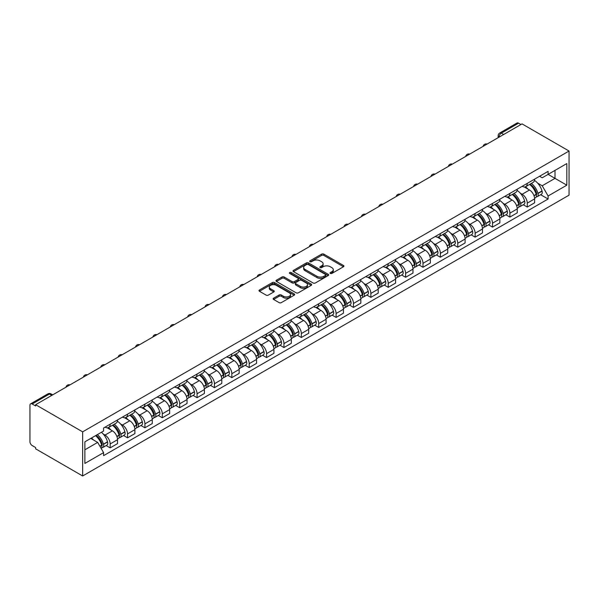 <?xml version="1.0" encoding="UTF-8"?>
<svg xmlns="http://www.w3.org/2000/svg" width="599" height="599" viewBox="0 0 599 599"><rect width="100%" height="100%" fill="white"/><g stroke="black" fill="none" stroke-linecap="round" stroke-linejoin="round"><path stroke-width="0.9" d="M330.334 273.451A1.086 0.621 0 0 0 331.868 273.451L343.482 266.742A1.55 0.891 0 0 0 343.938 266.113A1.55 0.891 0 0 0 343.482 265.477L323.804 254.118A1.55 0.891 0 0 0 321.618 254.118L309.997 260.82A1.086 0.621 0 0 0 309.676 261.269A1.086 0.621 0 0 0 309.997 261.711A1.086 0.621 0 0 0 311.525 261.711L313.03 260.842A4.949 2.86 0 0 1 320.031 260.842L321.67 261.785A4.949 2.86 0 0 1 323.116 263.807A4.949 2.86 0 0 1 321.67 265.829L320.166 266.697A1.086 0.621 0 0 0 319.851 267.139A1.086 0.621 0 0 0 320.166 267.581A1.086 0.621 0 0 0 321.693 267.581L323.198 266.712A4.949 2.86 0 0 1 330.199 266.712L331.839 267.656A4.949 2.86 0 0 1 333.291 269.677A4.949 2.86 0 0 1 331.839 271.699L330.334 272.567A1.086 0.621 0 0 0 330.019 273.009A1.086 0.621 0 0 0 330.334 273.451L330.334 272.567M273.608 298.182A1.55 0.891 0 0 0 273.159 298.811A1.55 0.891 0 0 0 273.608 299.448L279.134 302.637A1.55 0.891 0 0 0 281.32 302.637L294.221 295.187A1.55 0.891 0 0 0 294.678 294.551A1.55 0.891 0 0 0 294.221 293.922L274.537 282.556A1.55 0.891 0 0 0 272.35 282.556L259.449 290.006A1.55 0.891 0 0 0 258.993 290.642A1.55 0.891 0 0 0 259.449 291.271L266.121 295.12A1.55 0.891 0 0 0 268.307 295.12L273.825 291.93A1.55 0.891 0 0 0 274.282 291.301A1.55 0.891 0 0 0 273.825 290.672L270.516 288.763A4.141 2.389 0 0 1 269.31 287.071A4.141 2.389 0 0 1 271.864 284.862A4.141 2.389 0 0 1 276.371 285.386L289.324 292.866A4.141 2.389 0 0 1 290.537 294.551A4.141 2.389 0 0 1 287.984 296.76A4.141 2.389 0 0 1 283.477 296.243L281.32 294.993A1.55 0.891 0 0 0 279.134 294.993L273.608 298.182L273.608 299.448M82.647 431.849L35.633 404.707L522.036 123.888L569.05 151.03L82.647 431.849L82.647 475.98L569.05 195.154L569.05 151.03M313.142 282.998A1.55 0.891 0 0 0 315.329 282.998L328.23 275.547A1.55 0.891 0 0 0 328.686 274.919A1.55 0.891 0 0 0 328.23 274.29L308.545 262.924A1.55 0.891 0 0 0 306.359 262.924L293.458 270.374A1.55 0.891 0 0 0 293.001 271.003A1.55 0.891 0 0 0 293.458 271.632L313.142 282.998M290.118 273.683A1.086 0.621 0 0 1 291.211 273.84L291.211 272.552L311.225 284.106A1.55 0.891 0 0 1 311.682 284.735A1.55 0.891 0 0 1 311.225 285.364L298.324 292.814A1.55 0.891 0 0 1 296.138 292.814L276.453 281.455L276.453 280.19A1.55 0.891 0 0 0 275.997 280.819A1.55 0.891 0 0 0 276.453 281.455M276.453 280.19L281.972 277A1.55 0.891 0 0 1 284.158 277L292.147 281.612A1.55 0.891 0 0 0 294.334 281.612L297.995 279.493A1.55 0.891 0 0 0 298.444 278.864A1.55 0.891 0 0 0 297.995 278.236L289.684 273.436A1.086 0.621 0 0 1 289.369 272.994A1.086 0.621 0 0 1 290.036 272.418A1.086 0.621 0 0 1 291.211 272.552M35.633 404.707L35.633 405.995L32.181 404.003A3.152 1.819 -120 0 0 30.601 403.846A3.152 1.819 -120 0 0 29.95 405.291L29.95 441.695A3.152 1.819 -120 0 0 32.181 445.551L35.633 447.55L35.633 448.831L82.647 475.98M503.654 134.498L501.318 133.15A3.152 1.819 60 0 0 499.738 132.993L517.004 123.02A3.152 1.819 60 0 1 518.584 123.177L501.318 133.15A3.152 1.819 120 0 0 499.087 137.006L499.087 137.134M520.92 124.532L518.584 123.177M527.27 183.384A7.248 4.186 60 0 1 525.772 186.633L533.125 182.388A7.248 4.186 -120 0 0 534.622 179.138M520.291 193.185L522.148 194.256A7.248 4.186 60 0 1 527.27 203.128L534.622 198.883A7.248 4.186 -120 0 0 529.501 190.01L524.237 186.97M534.622 198.883L534.622 202.806L527.27 207.052L523.286 204.753M525.772 186.633A7.248 4.186 60 0 1 522.201 186.311M527.27 203.128L527.27 207.052M509.891 193.417A7.248 4.186 60 0 1 508.394 196.674L515.746 192.429A7.248 4.186 -120 0 0 517.244 189.172M505.908 214.786L509.891 217.085L517.244 212.84L517.244 208.916A7.248 4.186 -120 0 0 512.123 200.044L506.859 197.004M508.394 196.674A7.248 4.186 60 0 1 504.822 196.345M502.913 203.218L504.77 204.289A7.248 4.186 60 0 1 509.891 213.162L509.891 217.085M492.513 203.45A7.248 4.186 60 0 1 491.015 206.707L498.368 202.462A7.248 4.186 -120 0 0 499.866 199.205M488.529 224.82L492.513 227.118L499.866 222.873L499.866 218.949A7.248 4.186 -120 0 0 494.744 210.077L489.48 207.037M491.015 206.707A7.248 4.186 60 0 1 487.444 206.378M485.534 213.251L487.391 214.322A7.248 4.186 60 0 1 492.513 223.195L492.513 227.118M475.134 213.484A7.248 4.186 60 0 1 473.629 216.741L480.982 212.495A7.248 4.186 -120 0 0 482.487 209.238M471.143 234.853L475.134 237.152L482.487 232.914L482.487 228.99A7.248 4.186 -120 0 0 477.358 220.11L472.102 217.07M473.629 216.741A7.248 4.186 60 0 1 470.065 216.411M468.156 223.285L470.005 224.355A7.248 4.186 60 0 1 475.134 233.228L475.134 237.152M457.756 223.517A7.248 4.186 60 0 1 456.251 226.774L463.604 222.529A7.248 4.186 -120 0 0 465.109 219.271M453.765 244.886L457.756 247.192L465.109 242.947L465.109 239.023A7.248 4.186 -120 0 0 459.98 230.143L454.716 227.103M456.251 226.774A7.248 4.186 60 0 1 452.687 226.444M450.777 233.318L452.627 234.389A7.248 4.186 60 0 1 457.756 243.269L457.756 247.192M440.377 233.55A7.248 4.186 60 0 1 438.872 236.807L446.225 232.562A7.248 4.186 -120 0 0 447.73 229.305M436.386 254.919L440.377 257.226L447.73 252.98L447.73 249.057A7.248 4.186 -120 0 0 442.601 240.177L437.337 237.137M438.872 236.807A7.248 4.186 60 0 1 435.308 236.478M433.399 243.351L435.248 244.422A7.248 4.186 60 0 1 440.377 253.302L440.377 257.226M422.991 243.583A7.248 4.186 60 0 1 421.494 246.84L428.847 242.595A7.248 4.186 -120 0 0 430.344 239.345M419.008 264.953L422.991 267.259L430.352 263.013L430.352 259.09A7.248 4.186 -120 0 0 425.223 250.21L419.959 247.177M421.494 246.84A7.248 4.186 60 0 1 417.93 246.511M416.013 253.384L417.87 254.455A7.248 4.186 60 0 1 422.991 263.335L422.991 267.259M405.613 253.624A7.248 4.186 60 0 1 404.115 256.874L411.468 252.628A7.248 4.186 -120 0 0 412.966 249.379M401.63 274.986L405.613 277.292L412.966 273.047L412.966 269.123A7.248 4.186 -120 0 0 407.844 260.243L402.58 257.211M404.115 256.874A7.248 4.186 60 0 1 400.544 256.544M398.635 263.418L400.491 264.488A7.248 4.186 60 0 1 405.613 273.369L405.613 277.292M388.234 263.657A7.248 4.186 60 0 1 386.737 266.907L394.09 262.661A7.248 4.186 -120 0 0 395.587 259.412M384.251 285.027L388.234 287.325L395.587 283.08L395.587 279.156A7.248 4.186 -120 0 0 390.466 270.284L385.202 267.244M386.737 266.907A7.248 4.186 60 0 1 383.165 266.585M381.256 273.458L383.113 274.522A7.248 4.186 60 0 1 388.234 283.402L388.234 287.325M370.856 273.691A7.248 4.186 60 0 1 369.358 276.94L376.711 272.695A7.248 4.186 -120 0 0 378.209 269.445M366.873 295.06L370.856 297.359L378.209 293.113L378.209 289.19A7.248 4.186 -120 0 0 373.087 280.317L367.823 277.277M369.358 276.94A7.248 4.186 60 0 1 365.787 276.618M363.878 283.492L365.734 284.562A7.248 4.186 60 0 1 370.856 293.435L370.856 297.359M353.477 283.724A7.248 4.186 60 0 1 351.972 286.973L359.325 282.728A7.248 4.186 -120 0 0 360.83 279.478M349.487 305.093L353.477 307.392L360.83 303.146L360.83 299.223A7.248 4.186 -120 0 0 355.709 290.35L350.445 287.31M351.972 286.973A7.248 4.186 60 0 1 348.408 286.651M346.499 293.525L348.348 294.596A7.248 4.186 60 0 1 353.477 303.468L353.477 307.392M336.099 293.757A7.248 4.186 60 0 1 334.594 297.007L341.947 292.769A7.248 4.186 -120 0 0 343.452 289.512M332.108 315.126L336.099 317.425L343.452 313.18L343.452 309.256A7.248 4.186 -120 0 0 338.323 300.384L333.059 297.344M334.594 297.007A7.248 4.186 60 0 1 331.03 296.685M329.121 303.558L330.97 304.629A7.248 4.186 60 0 1 336.099 313.502L336.099 317.425M318.72 303.79A7.248 4.186 60 0 1 317.215 307.047L324.568 302.802A7.248 4.186 -120 0 0 326.073 299.545M314.73 325.16L318.72 327.458L326.073 323.213L326.073 319.289A7.248 4.186 -120 0 0 320.944 310.417L315.68 307.377M317.215 307.047A7.248 4.186 60 0 1 313.651 306.718M311.742 313.591L313.591 314.662A7.248 4.186 60 0 1 318.72 323.535L318.72 327.458M301.334 313.824A7.248 4.186 60 0 1 299.837 317.081L307.19 312.835A7.248 4.186 -120 0 0 308.687 309.578M297.351 335.193L301.342 337.492L308.695 333.254L308.695 329.323A7.248 4.186 -120 0 0 303.566 320.45L298.302 317.41M299.837 317.081A7.248 4.186 60 0 1 296.273 316.751M294.356 323.625L296.213 324.695A7.248 4.186 60 0 1 301.342 333.568L301.342 337.492M283.956 323.857A7.248 4.186 60 0 1 282.458 327.114L289.811 322.868A7.248 4.186 -120 0 0 291.309 319.611M279.973 345.226L283.956 347.532L291.309 343.287L291.309 339.363A7.248 4.186 -120 0 0 286.187 330.483L280.924 327.443M282.458 327.114A7.248 4.186 60 0 1 278.887 326.784M276.978 333.658L278.834 334.729A7.248 4.186 60 0 1 283.956 343.609L283.956 347.532M266.577 333.89A7.248 4.186 60 0 1 265.08 337.147L272.433 332.902A7.248 4.186 -120 0 0 273.93 329.645M262.594 355.259L266.577 357.566L273.93 353.32L273.93 349.397A7.248 4.186 -120 0 0 268.809 340.517L263.545 337.477M265.08 337.147A7.248 4.186 60 0 1 261.508 336.818M259.599 343.691L261.456 344.762A7.248 4.186 60 0 1 266.577 353.642L266.577 357.566M249.199 343.923A7.248 4.186 60 0 1 247.701 347.18L255.054 342.935A7.248 4.186 -120 0 0 256.552 339.685M245.216 365.293L249.199 367.599L256.552 363.353L256.552 359.43A7.248 4.186 -120 0 0 251.43 350.55L246.167 347.51M247.701 347.18A7.248 4.186 60 0 1 244.13 346.851M242.221 353.724L244.078 354.795A7.248 4.186 60 0 1 249.199 363.675L249.199 367.599M231.82 353.964A7.248 4.186 60 0 1 230.316 357.214L237.668 352.968A7.248 4.186 -120 0 0 239.173 349.719M227.83 375.326L231.82 377.632L239.173 373.387L239.173 369.463A7.248 4.186 -120 0 0 234.052 360.583L228.788 357.551M230.316 357.214A7.248 4.186 60 0 1 226.751 356.884M224.842 363.758L226.699 364.828A7.248 4.186 60 0 1 231.82 373.709L231.82 377.632M214.442 363.997A7.248 4.186 60 0 1 212.937 367.247L220.29 363.001A7.248 4.186 -120 0 0 221.795 359.752M210.451 385.367L214.442 387.665L221.795 383.42L221.795 379.496A7.248 4.186 -120 0 0 216.666 370.616L211.402 367.584M212.937 367.247A7.248 4.186 60 0 1 209.373 366.925M207.464 373.798L209.313 374.862A7.248 4.186 60 0 1 214.442 383.742L214.442 387.665M197.064 374.031A7.248 4.186 60 0 1 195.559 377.28L202.911 373.035A7.248 4.186 -120 0 0 204.416 369.785M193.073 395.4L197.064 397.699L204.416 393.453L204.416 389.53A7.248 4.186 -120 0 0 199.287 380.657L194.024 377.617M195.559 377.28A7.248 4.186 60 0 1 191.994 376.958M190.085 383.832L191.935 384.902A7.248 4.186 60 0 1 197.064 393.775L197.064 397.699M179.678 384.064A7.248 4.186 60 0 1 178.18 387.313L185.533 383.068A7.248 4.186 -120 0 0 187.038 379.818M175.694 405.433L179.685 407.732L187.038 403.486L187.038 399.563A7.248 4.186 -120 0 0 181.909 390.69L176.645 387.65M178.18 387.313A7.248 4.186 60 0 1 174.616 386.991M172.699 393.865L174.556 394.936A7.248 4.186 60 0 1 179.685 403.808L179.685 407.732M162.299 394.097A7.248 4.186 60 0 1 160.802 397.347L168.154 393.109A7.248 4.186 -120 0 0 169.652 389.852M158.316 415.466L162.299 417.765L169.652 413.52L169.652 409.596A7.248 4.186 -120 0 0 164.53 400.724L159.267 397.684M160.802 397.347A7.248 4.186 60 0 1 157.23 397.025M155.321 403.898L157.178 404.969A7.248 4.186 60 0 1 162.299 413.842L162.299 417.765M144.921 404.13A7.248 4.186 60 0 1 143.423 407.387L150.776 403.142A7.248 4.186 -120 0 0 152.273 399.885M140.937 425.5L144.921 427.798L152.273 423.553L152.273 419.629A7.248 4.186 -120 0 0 147.152 410.757L141.888 407.717M143.423 407.387A7.248 4.186 60 0 1 139.852 407.058M137.942 413.931L139.799 415.002A7.248 4.186 60 0 1 144.921 423.875L144.921 427.798M127.542 414.164A7.248 4.186 60 0 1 126.045 417.421L133.397 413.175A7.248 4.186 -120 0 0 134.895 409.918M123.559 435.533L127.542 437.832L134.895 433.586L134.895 429.663A7.248 4.186 -120 0 0 129.773 420.79L124.51 417.75M126.045 417.421A7.248 4.186 60 0 1 122.473 417.091M120.564 423.965L122.421 425.035A7.248 4.186 60 0 1 127.542 433.908L127.542 437.832M110.164 424.197A7.248 4.186 60 0 1 108.659 427.454L116.019 423.208A7.248 4.186 -120 0 0 117.516 419.951M106.173 445.566L110.164 447.872L117.516 443.627L117.516 439.703A7.248 4.186 -120 0 0 112.395 430.823L107.131 427.783M108.659 427.454A7.248 4.186 60 0 1 105.095 427.124M103.185 433.998L105.042 435.069A7.248 4.186 60 0 1 110.164 443.949L110.164 447.872M539.579 176.278L542.2 177.791L566.819 163.572L555.011 170.393L555.011 178.367L542.2 185.765L537.67 183.152M84.871 449.797L97.682 442.399L103.59 452.627L84.871 463.431L84.871 441.822L103.59 431.018L103.59 427.993L548.107 171.351L548.107 174.376L566.819 185.181L548.107 195.993L542.2 185.765M566.819 163.572L566.819 185.181M103.59 452.627L103.59 455.652L548.107 199.01L548.107 195.993M97.682 442.399L90.778 438.416M540.665 194.72L548.107 199.01M330.768 273.601L331.839 272.987A4.949 2.86 0 0 0 333.291 270.965L333.291 269.677M323.116 263.807L323.116 265.095A4.949 2.86 0 0 1 321.67 267.117L320.6 267.731M343.467 266.757L323.804 255.399A1.55 0.891 0 0 0 321.618 255.399L310.432 261.86M328.207 275.562L308.545 264.211A1.55 0.891 0 0 0 306.359 264.211L293.48 271.647L293.458 270.374M325.497 275.36A1.086 0.621 0 0 0 325.811 274.919A1.086 0.621 0 0 0 325.497 274.477L308.215 264.503A1.086 0.621 0 0 0 306.688 264.503L305.101 265.417A4.949 2.86 0 0 0 303.656 267.439A4.949 2.86 0 0 0 305.101 269.46L316.916 276.274A4.949 2.86 0 0 0 323.909 276.274L325.497 275.36L325.497 276.648A1.086 0.621 0 0 0 325.811 276.206L325.811 274.919M303.656 267.439L303.656 268.726A4.949 2.86 0 0 0 305.101 270.741L305.101 269.46M325.497 276.648L323.909 277.562A4.949 2.86 0 0 1 316.916 277.562L305.101 270.741M276.468 281.463L281.972 278.288L281.972 277M298.444 278.864L298.444 280.152A1.55 0.891 0 0 1 297.995 280.781L294.334 282.9A1.55 0.891 0 0 1 292.147 282.9L284.158 278.288A1.55 0.891 0 0 0 281.972 278.288M291.211 273.84L311.203 285.379M300.428 286.389A4.141 2.389 0 0 0 304.936 286.914A4.141 2.389 0 0 0 307.489 284.705A4.141 2.389 0 0 0 306.276 283.013L301.709 280.377A1.55 0.891 0 0 0 299.522 280.377L295.861 282.496A1.55 0.891 0 0 0 295.412 283.125A1.55 0.891 0 0 0 295.861 283.754L300.428 286.389L300.428 287.677A4.141 2.389 0 0 0 304.936 288.194A4.141 2.389 0 0 0 307.489 285.993L307.489 284.705M295.412 283.125L295.412 284.413A1.55 0.891 0 0 0 295.861 285.042L295.861 283.754M300.428 287.677L295.861 285.042M290.537 294.551L290.537 295.839A4.141 2.389 0 0 1 287.984 298.047A4.141 2.389 0 0 1 283.477 297.531L281.32 296.28A1.55 0.891 0 0 0 279.134 296.28L273.631 299.455M269.31 287.071L269.31 288.359A4.141 2.389 0 0 0 270.516 290.043L270.516 288.763M273.825 290.672L273.825 291.93L270.516 290.043M294.199 295.195L274.537 283.844A1.55 0.891 0 0 0 272.35 283.844L259.464 291.279M530.01 184.192A9.928 5.728 60 0 1 530.055 184.222A9.928 5.728 60 0 1 536.592 193.125L536.644 193.335A1.932 1.116 60 0 1 536.345 194.847A1.932 1.116 60 0 1 536.3 194.87M529.576 184.44A11.973 6.911 60 0 1 536.15 194.323L536.21 194.525A3.976 2.299 60 0 1 535.581 197.648L534.593 198.224M536.262 196.772A3.976 2.299 -120 0 0 537.363 196.622A3.976 2.299 -120 0 0 537.992 193.499L537.939 193.29A11.973 6.911 -120 0 0 531.358 183.414M534.473 180.411A11.973 6.911 60 0 1 542.005 190.946L542.058 191.148A3.976 2.299 60 0 1 541.436 194.271L537.363 196.622M525.488 186.776A11.973 6.911 60 0 1 527.989 189.134M533.814 189.149L535.341 190.033M512.624 194.226A9.928 5.728 60 0 1 512.677 194.256A9.928 5.728 60 0 1 519.206 203.158L519.266 203.368A1.932 1.116 60 0 1 518.966 204.88A1.932 1.116 60 0 1 518.921 204.903M512.197 194.473A11.973 6.911 60 0 1 518.771 204.356L518.831 204.559A3.976 2.299 60 0 1 518.202 207.681L517.214 208.257M518.884 206.805A3.976 2.299 -120 0 0 519.984 206.655A3.976 2.299 -120 0 0 520.613 203.533L520.553 203.323A11.973 6.911 -120 0 0 513.979 193.447M517.094 190.445A11.973 6.911 60 0 1 524.627 200.979L524.679 201.182A3.976 2.299 60 0 1 524.05 204.304L519.984 206.655M508.109 196.809A11.973 6.911 60 0 1 510.61 199.168M516.435 199.19L517.955 200.066M495.246 204.259A9.928 5.728 60 0 1 495.298 204.289A9.928 5.728 60 0 1 501.827 213.192L501.887 213.401A1.932 1.116 60 0 1 501.58 214.914A1.932 1.116 60 0 1 501.543 214.936M494.811 204.506A11.973 6.911 60 0 1 501.393 214.39L501.453 214.592A3.976 2.299 60 0 1 500.824 217.722L499.836 218.291M501.505 216.838A3.976 2.299 -120 0 0 502.606 216.688A3.976 2.299 -120 0 0 503.235 213.566L503.175 213.356A11.973 6.911 -120 0 0 496.593 203.48M499.716 200.478A11.973 6.911 60 0 1 507.241 211.013L507.301 211.215A3.976 2.299 60 0 1 506.672 214.345L502.606 216.688M490.731 206.842A11.973 6.911 60 0 1 493.232 209.201M499.049 209.223L500.577 210.099M477.867 214.292A9.928 5.728 60 0 1 477.92 214.322A9.928 5.728 60 0 1 484.449 223.225L484.509 223.434A1.932 1.116 60 0 1 484.202 224.947A1.932 1.116 60 0 1 484.157 224.969M477.433 214.547A11.973 6.911 60 0 1 484.014 224.423L484.074 224.632A3.976 2.299 60 0 1 483.445 227.755L482.457 228.324M484.127 226.871A3.976 2.299 -120 0 0 485.227 226.722A3.976 2.299 -120 0 0 485.856 223.599L485.796 223.397A11.973 6.911 -120 0 0 479.215 213.514M482.337 210.511A11.973 6.911 60 0 1 489.862 221.046L489.922 221.256A3.976 2.299 60 0 1 489.293 224.378L485.227 226.722M473.352 216.875A11.973 6.911 60 0 1 475.853 219.241M481.671 219.256L483.198 220.133M460.489 224.326A9.928 5.728 60 0 1 460.541 224.355A9.928 5.728 60 0 1 467.07 233.266L467.13 233.468A1.932 1.116 60 0 1 466.823 234.98A1.932 1.116 60 0 1 466.778 235.01M460.054 224.58A11.973 6.911 60 0 1 466.636 234.456L466.696 234.666A3.976 2.299 60 0 1 466.067 237.788L465.079 238.357M466.748 236.904A3.976 2.299 -120 0 0 467.849 236.755A3.976 2.299 -120 0 0 468.478 233.632L468.418 233.43A11.973 6.911 -120 0 0 461.836 223.547M464.959 220.544A11.973 6.911 60 0 1 472.484 231.079L472.544 231.289A3.976 2.299 60 0 1 471.915 234.411L467.849 236.755M455.974 226.909A11.973 6.911 60 0 1 458.475 229.275M464.292 229.29L465.82 230.173M443.11 234.359A9.928 5.728 60 0 1 443.163 234.389A9.928 5.728 60 0 1 449.692 243.299L449.752 243.501A1.932 1.116 60 0 1 449.445 245.021A1.932 1.116 60 0 1 449.4 245.043M442.676 234.613A11.973 6.911 60 0 1 449.257 244.489L449.317 244.699A3.976 2.299 60 0 1 448.688 247.821L447.7 248.39M449.37 246.938A3.976 2.299 -120 0 0 450.47 246.788A3.976 2.299 -120 0 0 451.099 243.666L451.04 243.464A11.973 6.911 -120 0 0 444.458 233.58M447.58 230.578A11.973 6.911 60 0 1 455.105 241.112L455.165 241.322A3.976 2.299 60 0 1 454.536 244.444L450.47 246.788M438.588 236.942A11.973 6.911 60 0 1 441.089 239.308M446.914 239.323L448.441 240.206M425.732 244.392A9.928 5.728 60 0 1 425.777 244.422A9.928 5.728 60 0 1 432.313 253.332L432.373 253.534A1.932 1.116 60 0 1 432.066 255.054A1.932 1.116 60 0 1 432.021 255.077M425.297 244.647A11.973 6.911 60 0 1 431.879 254.523L431.931 254.732A3.976 2.299 60 0 1 431.31 257.855L430.314 258.424M431.984 256.971A3.976 2.299 -120 0 0 433.092 256.829A3.976 2.299 -120 0 0 433.721 253.699L433.661 253.497A11.973 6.911 -120 0 0 427.08 243.613M430.194 240.611A11.973 6.911 60 0 1 437.727 251.146L437.787 251.355A3.976 2.299 60 0 1 437.158 254.478L433.092 256.829M421.209 246.983A11.973 6.911 60 0 1 423.71 249.341M429.535 249.356L431.063 250.24M408.353 254.425A9.928 5.728 60 0 1 408.398 254.455A9.928 5.728 60 0 1 414.935 263.365L414.987 263.567A1.932 1.116 60 0 1 414.688 265.087A1.932 1.116 60 0 1 414.643 265.11M407.919 254.68A11.973 6.911 60 0 1 414.501 264.556L414.553 264.765A3.976 2.299 60 0 1 413.924 267.888L412.936 268.457M414.605 267.012A3.976 2.299 -120 0 0 415.706 266.862A3.976 2.299 -120 0 0 416.335 263.732L416.283 263.53A11.973 6.911 -120 0 0 409.701 253.647M412.816 250.652A11.973 6.911 60 0 1 420.348 261.179L420.401 261.389A3.976 2.299 60 0 1 419.779 264.511L415.706 266.862M403.831 257.016A11.973 6.911 60 0 1 406.332 259.374M412.157 259.389L413.684 260.273M390.975 264.466A9.928 5.728 60 0 1 391.02 264.488A9.928 5.728 60 0 1 397.549 273.399L397.609 273.601A1.932 1.116 60 0 1 397.309 275.121A1.932 1.116 60 0 1 397.264 275.143M390.541 264.713A11.973 6.911 60 0 1 397.115 274.597L397.174 274.799A3.976 2.299 60 0 1 396.545 277.921L395.557 278.49M397.227 277.045A3.976 2.299 -120 0 0 398.328 276.895A3.976 2.299 -120 0 0 398.956 273.773L398.897 273.563A11.973 6.911 -120 0 0 392.323 263.687M395.437 260.685A11.973 6.911 60 0 1 402.97 271.22L403.022 271.422A3.976 2.299 60 0 1 402.393 274.544L398.328 276.895M386.452 267.049A11.973 6.911 60 0 1 388.953 269.408M394.778 269.423L396.298 270.306M373.589 274.499A9.928 5.728 60 0 1 373.641 274.522A9.928 5.728 60 0 1 380.17 283.432L380.23 283.641A1.932 1.116 60 0 1 379.923 285.154A1.932 1.116 60 0 1 379.886 285.176M373.155 274.746A11.973 6.911 60 0 1 379.736 284.63L379.796 284.832A3.976 2.299 60 0 1 379.167 287.954L378.179 288.531M379.848 287.078A3.976 2.299 -120 0 0 380.949 286.928A3.976 2.299 -120 0 0 381.578 283.806L381.518 283.597A11.973 6.911 -120 0 0 374.937 273.721M378.059 270.718A11.973 6.911 60 0 1 385.584 281.253L385.644 281.455A3.976 2.299 60 0 1 385.015 284.577L380.949 286.928M369.074 277.082A11.973 6.911 60 0 1 371.575 279.441M377.392 279.456L378.92 280.339M356.21 284.532A9.928 5.728 60 0 1 356.263 284.562A9.928 5.728 60 0 1 362.792 293.465L362.852 293.675A1.932 1.116 60 0 1 362.545 295.187A1.932 1.116 60 0 1 362.5 295.21M355.776 284.78A11.973 6.911 60 0 1 362.358 294.663L362.417 294.865A3.976 2.299 60 0 1 361.789 297.988L360.8 298.564M362.47 297.111A3.976 2.299 -120 0 0 363.571 296.962A3.976 2.299 -120 0 0 364.199 293.839L364.14 293.63A11.973 6.911 -120 0 0 357.558 283.754M360.68 280.751A11.973 6.911 60 0 1 368.205 291.286L368.265 291.488A3.976 2.299 60 0 1 367.636 294.611L363.571 296.962M351.695 287.116A11.973 6.911 60 0 1 354.196 289.474M360.014 289.489L361.541 290.373M338.832 294.566A9.928 5.728 60 0 1 338.884 294.596A9.928 5.728 60 0 1 345.413 303.498L345.473 303.708A1.932 1.116 60 0 1 345.166 305.22A1.932 1.116 60 0 1 345.121 305.243M338.398 294.813A11.973 6.911 60 0 1 344.979 304.696L345.039 304.898A3.976 2.299 60 0 1 344.41 308.021L343.422 308.597M345.091 307.145A3.976 2.299 -120 0 0 346.192 306.995A3.976 2.299 -120 0 0 346.821 303.873L346.761 303.663A11.973 6.911 -120 0 0 340.18 293.787M343.302 290.785A11.973 6.911 60 0 1 350.827 301.319L350.887 301.522A3.976 2.299 60 0 1 350.258 304.644L346.192 306.995M334.317 297.149A11.973 6.911 60 0 1 336.818 299.507M342.635 299.53L344.163 300.406M321.453 304.599A9.928 5.728 60 0 1 321.506 304.629A9.928 5.728 60 0 1 328.035 313.532L328.095 313.741A1.932 1.116 60 0 1 327.788 315.254A1.932 1.116 60 0 1 327.743 315.276M321.019 304.846A11.973 6.911 60 0 1 327.601 314.73L327.66 314.932A3.976 2.299 60 0 1 327.032 318.062L326.043 318.631M327.713 317.178A3.976 2.299 -120 0 0 328.814 317.028A3.976 2.299 -120 0 0 329.443 313.906L329.383 313.696A11.973 6.911 -120 0 0 322.801 303.82M325.923 300.818A11.973 6.911 60 0 1 333.448 311.353L333.508 311.555A3.976 2.299 60 0 1 332.879 314.685L328.814 317.028M316.938 307.182A11.973 6.911 60 0 1 319.432 309.541M325.257 309.563L326.784 310.439M304.075 314.632A9.928 5.728 60 0 1 304.12 314.662A9.928 5.728 60 0 1 310.656 323.565L310.716 323.774A1.932 1.116 60 0 1 310.409 325.287A1.932 1.116 60 0 1 310.364 325.309M303.641 314.887A11.973 6.911 60 0 1 310.222 324.763L310.275 324.965A3.976 2.299 60 0 1 309.653 328.095L308.657 328.664M310.327 327.211A3.976 2.299 -120 0 0 311.435 327.061A3.976 2.299 -120 0 0 312.064 323.939L312.004 323.737A11.973 6.911 -120 0 0 305.423 313.854M308.537 310.851A11.973 6.911 60 0 1 316.07 321.386L316.13 321.596A3.976 2.299 60 0 1 315.501 324.718L311.435 327.061M299.552 317.215A11.973 6.911 60 0 1 302.053 319.581M307.879 319.596L309.406 320.472M286.696 324.665A9.928 5.728 60 0 1 286.741 324.695A9.928 5.728 60 0 1 293.278 333.606L293.33 333.808A1.932 1.116 60 0 1 293.031 335.32A1.932 1.116 60 0 1 292.986 335.343M286.262 324.92A11.973 6.911 60 0 1 292.844 334.796L292.896 335.006A3.976 2.299 60 0 1 292.267 338.128L291.279 338.697M292.948 337.244A3.976 2.299 -120 0 0 294.049 337.095A3.976 2.299 -120 0 0 294.678 333.972L294.626 333.77A11.973 6.911 -120 0 0 288.044 323.887M291.159 320.884A11.973 6.911 60 0 1 298.691 331.419L298.751 331.629A3.976 2.299 60 0 1 298.122 334.751L294.049 337.095M282.174 327.249A11.973 6.911 60 0 1 284.675 329.615M290.5 329.63L292.027 330.513M269.318 334.699A9.928 5.728 60 0 1 269.363 334.729A9.928 5.728 60 0 1 275.892 343.639L275.952 343.841A1.932 1.116 60 0 1 275.652 345.361A1.932 1.116 60 0 1 275.607 345.383M268.884 334.953A11.973 6.911 60 0 1 275.458 344.829L275.518 345.039A3.976 2.299 60 0 1 274.889 348.161L273.9 348.73M275.57 347.278A3.976 2.299 -120 0 0 276.671 347.128A3.976 2.299 -120 0 0 277.3 344.006L277.24 343.804A11.973 6.911 -120 0 0 270.666 333.92M273.78 330.918A11.973 6.911 60 0 1 281.313 341.452L281.365 341.662A3.976 2.299 60 0 1 280.736 344.784L276.671 347.128M264.795 337.282A11.973 6.911 60 0 1 267.296 339.648M273.122 339.663L274.642 340.546M251.932 344.732A9.928 5.728 60 0 1 251.984 344.762A9.928 5.728 60 0 1 258.513 353.672L258.573 353.874A1.932 1.116 60 0 1 258.266 355.394A1.932 1.116 60 0 1 258.229 355.417M251.498 344.987A11.973 6.911 60 0 1 258.079 354.863L258.139 355.072A3.976 2.299 60 0 1 257.51 358.195L256.522 358.764M258.191 357.311A3.976 2.299 -120 0 0 259.292 357.169A3.976 2.299 -120 0 0 259.921 354.039L259.861 353.837A11.973 6.911 -120 0 0 253.28 343.953M256.402 340.951A11.973 6.911 60 0 1 263.927 351.486L263.987 351.695A3.976 2.299 60 0 1 263.358 354.818L259.292 357.169M247.417 347.323A11.973 6.911 60 0 1 249.918 349.681M255.736 349.696L257.263 350.58M234.553 354.765A9.928 5.728 60 0 1 234.606 354.795A9.928 5.728 60 0 1 241.135 363.705L241.195 363.907A1.932 1.116 60 0 1 240.888 365.427A1.932 1.116 60 0 1 240.843 365.45M234.119 355.02A11.973 6.911 60 0 1 240.701 364.896L240.761 365.105A3.976 2.299 60 0 1 240.132 368.228L239.143 368.797M240.813 367.352A3.976 2.299 -120 0 0 241.914 367.202A3.976 2.299 -120 0 0 242.543 364.072L242.483 363.87A11.973 6.911 -120 0 0 235.901 353.987M239.023 350.992A11.973 6.911 60 0 1 246.548 361.519L246.608 361.729A3.976 2.299 60 0 1 245.979 364.851L241.914 367.202M230.038 357.356A11.973 6.911 60 0 1 232.539 359.714M238.357 359.729L239.885 360.613M217.175 364.806A9.928 5.728 60 0 1 217.227 364.828A9.928 5.728 60 0 1 223.756 373.739L223.816 373.941A1.932 1.116 60 0 1 223.509 375.461A1.932 1.116 60 0 1 223.464 375.483M216.741 365.053A11.973 6.911 60 0 1 223.322 374.937L223.382 375.139A3.976 2.299 60 0 1 222.753 378.261L221.765 378.83M223.434 377.385A3.976 2.299 -120 0 0 224.535 377.235A3.976 2.299 -120 0 0 225.164 374.113L225.104 373.903A11.973 6.911 -120 0 0 218.523 364.027M221.645 361.025A11.973 6.911 60 0 1 229.17 371.56L229.23 371.762A3.976 2.299 60 0 1 228.601 374.884L224.535 377.235M212.66 367.389A11.973 6.911 60 0 1 215.161 369.748M220.979 369.763L222.506 370.646M199.796 374.839A9.928 5.728 60 0 1 199.849 374.862A9.928 5.728 60 0 1 206.378 383.772L206.438 383.981A1.932 1.116 60 0 1 206.131 385.494A1.932 1.116 60 0 1 206.086 385.516M199.362 375.086A11.973 6.911 60 0 1 205.944 384.97L206.004 385.172A3.976 2.299 60 0 1 205.375 388.294L204.386 388.871M206.056 387.418A3.976 2.299 -120 0 0 207.157 387.268A3.976 2.299 -120 0 0 207.786 384.146L207.726 383.937A11.973 6.911 -120 0 0 201.144 374.061M204.266 371.058A11.973 6.911 60 0 1 211.791 381.593L211.851 381.795A3.976 2.299 60 0 1 211.222 384.917L207.157 387.268M195.281 377.422A11.973 6.911 60 0 1 197.775 379.781M203.6 379.796L205.128 380.679M182.418 384.872A9.928 5.728 60 0 1 182.463 384.902A9.928 5.728 60 0 1 188.999 393.805L189.059 394.015A1.932 1.116 60 0 1 188.752 395.527A1.932 1.116 60 0 1 188.707 395.55M181.984 385.12A11.973 6.911 60 0 1 188.565 395.003L188.625 395.205A3.976 2.299 60 0 1 187.996 398.328L187 398.904M188.67 397.451A3.976 2.299 -120 0 0 189.778 397.302A3.976 2.299 -120 0 0 190.407 394.179L190.347 393.97A11.973 6.911 -120 0 0 183.766 384.094M186.881 381.091A11.973 6.911 60 0 1 194.413 391.626L194.473 391.828A3.976 2.299 60 0 1 193.844 394.951L189.778 397.302M177.896 387.456A11.973 6.911 60 0 1 180.396 389.814M186.222 389.829L187.749 390.713M165.039 394.906A9.928 5.728 60 0 1 165.084 394.936A9.928 5.728 60 0 1 171.621 403.838L171.673 404.048A1.932 1.116 60 0 1 171.374 405.56A1.932 1.116 60 0 1 171.329 405.583M164.605 395.153A11.973 6.911 60 0 1 171.187 405.036L171.239 405.238A3.976 2.299 60 0 1 170.61 408.361L169.622 408.937M171.292 407.485A3.976 2.299 -120 0 0 172.392 407.335A3.976 2.299 -120 0 0 173.021 404.213L172.969 404.003A11.973 6.911 -120 0 0 166.387 394.127M169.502 391.125A11.973 6.911 60 0 1 177.034 401.659L177.094 401.862A3.976 2.299 60 0 1 176.465 404.984L172.392 407.335M160.517 397.489A11.973 6.911 60 0 1 163.018 399.847M168.843 399.87L170.371 400.746M147.661 404.939A9.928 5.728 60 0 1 147.706 404.969A9.928 5.728 60 0 1 154.235 413.872L154.295 414.081A1.932 1.116 60 0 1 153.995 415.594A1.932 1.116 60 0 1 153.95 415.616M147.227 405.186A11.973 6.911 60 0 1 153.801 415.07L153.861 415.272A3.976 2.299 60 0 1 153.232 418.401L152.243 418.971M153.913 417.518A3.976 2.299 -120 0 0 155.014 417.368A3.976 2.299 -120 0 0 155.643 414.246L155.583 414.036A11.973 6.911 -120 0 0 149.009 404.16M152.124 401.158A11.973 6.911 60 0 1 159.656 411.693L159.708 411.895A3.976 2.299 60 0 1 159.079 415.025L155.014 417.368M143.139 407.522A11.973 6.911 60 0 1 145.639 409.881M151.465 409.903L152.985 410.779M130.275 414.972A9.928 5.728 60 0 1 130.327 415.002A9.928 5.728 60 0 1 136.857 423.905L136.916 424.114A1.932 1.116 60 0 1 136.609 425.627A1.932 1.116 60 0 1 136.572 425.649M129.841 415.227A11.973 6.911 60 0 1 136.422 425.103L136.482 425.305A3.976 2.299 60 0 1 135.853 428.435L134.865 429.004M136.535 427.551A3.976 2.299 -120 0 0 137.635 427.401A3.976 2.299 -120 0 0 138.264 424.279L138.204 424.077A11.973 6.911 -120 0 0 131.623 414.194M134.745 411.191A11.973 6.911 60 0 1 142.27 421.726L142.33 421.928A3.976 2.299 60 0 1 141.701 425.058L137.635 427.401M125.76 417.555A11.973 6.911 60 0 1 128.261 419.921M134.079 419.936L135.606 420.812M112.897 425.005A9.928 5.728 60 0 1 112.949 425.035A9.928 5.728 60 0 1 119.478 433.946L119.538 434.148A1.932 1.116 60 0 1 119.231 435.66A1.932 1.116 60 0 1 119.186 435.683M112.462 425.26A11.973 6.911 60 0 1 119.044 435.136L119.104 435.346A3.976 2.299 60 0 1 118.475 438.468L117.486 439.037M119.156 437.584A3.976 2.299 -120 0 0 120.257 437.435A3.976 2.299 -120 0 0 120.886 434.312L120.826 434.11A11.973 6.911 -120 0 0 114.244 424.227M117.367 421.224A11.973 6.911 60 0 1 124.892 431.759L124.951 431.969A3.976 2.299 60 0 1 124.322 435.091L120.257 437.435M108.382 427.589A11.973 6.911 60 0 1 110.882 429.955M116.7 429.97L118.228 430.853M96.05 435.368A9.928 5.728 60 0 1 102.1 443.979L102.159 444.181A1.932 1.116 60 0 1 101.852 445.701A1.932 1.116 60 0 1 101.808 445.723M95.548 435.66A11.973 6.911 60 0 1 101.665 445.169L101.725 445.379A3.976 2.299 60 0 1 101.179 448.449M101.778 447.618A3.976 2.299 -120 0 0 102.878 447.468A3.976 2.299 -120 0 0 103.507 444.346L103.447 444.144A11.973 6.911 -120 0 0 97.33 434.627M101.396 432.283A11.973 6.911 60 0 1 107.513 441.792L107.573 442.002A3.976 2.299 60 0 1 106.944 445.124L102.878 447.468M91.482 438.004A11.973 6.911 60 0 1 93.504 439.988M99.322 440.003L100.849 440.886M499.199 137.074L499.087 137.006A3.152 1.819 0 0 1 498.166 135.718L498.166 137.673M127.542 433.908L134.895 429.663M144.921 423.875L152.273 419.629M162.299 413.842L169.652 409.596M179.685 403.808L187.038 399.563M197.064 393.775L204.416 389.53M214.442 383.742L221.795 379.496M231.82 373.709L239.173 369.463M249.199 363.675L256.552 359.43M266.577 353.642L273.93 349.397M283.956 343.609L291.309 339.363M301.342 333.568L308.695 329.323M318.72 323.535L326.073 319.289M336.099 313.502L343.452 309.256M353.477 303.468L360.83 299.223M370.856 293.435L378.209 289.19M388.234 283.402L395.587 279.156M405.613 273.369L412.966 269.123M422.991 263.335L430.352 259.09M440.377 253.302L447.73 249.057M457.756 243.269L465.109 239.023M475.134 233.228L482.487 228.99M492.513 223.195L499.866 218.949M509.891 213.162L517.244 208.916M110.164 443.949L117.516 439.703M105.042 435.069L112.395 430.823M122.421 425.035L129.773 420.79M139.799 415.002L147.152 410.757M157.178 404.969L164.53 400.724M174.556 394.936L181.909 390.69M191.935 384.902L199.287 380.657M209.313 374.862L216.666 370.616M226.699 364.828L234.052 360.583M244.078 354.795L251.43 350.55M261.456 344.762L268.809 340.517M278.834 334.729L286.187 330.483M296.213 324.695L303.566 320.45M313.591 314.662L320.944 310.417M330.97 304.629L338.323 300.384M348.348 294.596L355.709 290.35M365.734 284.562L373.087 280.317M383.113 274.522L390.466 270.284M400.491 264.488L407.844 260.243M417.87 254.455L425.223 250.21M435.248 244.422L442.601 240.177M452.627 234.389L459.98 230.143M470.005 224.355L477.358 220.11M487.391 214.322L494.744 210.077M504.77 204.289L512.123 200.044M522.148 194.256L529.501 190.01M486.86 144.194A3.152 1.819 120 0 0 485.467 145.003M469.481 154.228A3.152 1.819 120 0 0 468.089 155.036M452.103 164.261A3.152 1.819 120 0 0 450.71 165.069M434.717 174.302A3.152 1.819 120 0 0 433.332 175.103M417.338 184.335A3.152 1.819 120 0 0 415.946 185.136M399.96 194.368A3.152 1.819 120 0 0 398.567 195.169M382.581 204.401A3.152 1.819 120 0 0 381.189 205.202M365.203 214.435A3.152 1.819 120 0 0 363.81 215.236M347.824 224.468A3.152 1.819 120 0 0 346.432 225.269M330.446 234.501A3.152 1.819 120 0 0 329.053 235.302M313.06 244.534A3.152 1.819 120 0 0 311.675 245.335M295.681 254.568A3.152 1.819 120 0 0 294.289 255.376M278.303 264.601A3.152 1.819 120 0 0 276.91 265.409M260.924 274.642A3.152 1.819 120 0 0 259.532 275.443M243.546 284.675A3.152 1.819 120 0 0 242.153 285.476M226.167 294.708A3.152 1.819 120 0 0 224.775 295.509M208.789 304.741A3.152 1.819 120 0 0 207.396 305.542M191.403 314.774A3.152 1.819 120 0 0 190.018 315.576M174.024 324.808A3.152 1.819 120 0 0 172.632 325.609M156.646 334.841A3.152 1.819 120 0 0 155.253 335.642M139.268 344.874A3.152 1.819 120 0 0 137.875 345.675M121.889 354.908A3.152 1.819 120 0 0 120.496 355.716M104.511 364.941A3.152 1.819 120 0 0 103.118 365.749M87.132 374.974A3.152 1.819 120 0 0 85.739 375.783M69.746 385.015A3.152 1.819 120 0 0 68.361 385.816M51.784 395.385L49.447 394.03L32.181 404.003M52.712 394.853L51.02 393.88A3.152 1.819 120 0 0 49.447 394.03A3.152 1.819 60 0 0 47.868 393.88L30.601 403.846M331.839 272.987L331.839 271.699M320.166 267.581L320.166 266.697M321.67 267.117L321.67 265.829M309.997 261.711L309.997 260.82M321.618 255.399L321.618 254.118M323.804 255.399L323.804 254.118M343.482 266.742L343.482 265.477M306.359 264.211L306.359 262.924M308.545 264.211L308.545 262.924M328.23 275.547L328.23 274.29M316.916 277.562L316.916 276.274M323.909 277.562L323.909 276.274M284.158 278.288L284.158 277M292.147 282.9L292.147 281.612M294.334 282.9L294.334 281.612M297.995 280.781L297.995 279.493M311.225 285.364L311.225 284.106M279.134 296.28L279.134 294.993M281.32 296.28L281.32 294.993M283.477 297.531L283.477 296.243M259.449 291.271L259.449 290.006M272.35 283.844L272.35 282.556M274.537 283.844L274.537 282.556M294.221 295.187L294.221 293.922M534.031 195.783L536.21 194.525M537.992 193.499L542.058 191.148M537.939 193.29L542.005 190.946M536.15 194.308L536.741 193.964M533.964 195.588L536.15 194.323M516.652 205.816L518.831 204.559M520.613 203.533L524.679 201.182M520.553 203.323L524.627 200.979M518.771 204.341L519.363 203.997M516.578 205.622L518.771 204.356M499.274 215.85L501.453 214.592M503.235 213.566L507.301 211.215M503.175 213.356L507.241 211.013M501.393 214.375L501.984 214.03M499.199 215.655L501.393 214.39M481.896 225.883L484.074 224.632M485.856 223.599L489.922 221.256M485.796 223.397L489.862 221.046M484.014 224.408L484.606 224.063M481.821 225.688L484.014 224.423M464.517 235.924L466.696 234.666M468.478 233.632L472.544 231.289M468.418 233.43L472.484 231.079M466.628 234.441L467.22 234.097M464.442 235.721L466.636 234.456M447.139 245.957L449.317 244.699M451.099 243.666L455.165 241.322M451.04 243.464L455.105 241.112M449.25 244.474L449.842 244.137M447.064 245.755L449.257 244.489M429.76 255.99L431.931 254.732M433.721 253.699L437.787 251.355M433.661 253.497L437.727 251.146M431.872 254.508L432.463 254.171M429.685 255.788L431.879 254.523M412.374 266.023L414.553 264.765M416.335 263.732L420.401 261.389M416.283 263.53L420.348 261.179M414.493 264.541L415.085 264.204M412.307 265.829L414.501 264.556M394.996 276.057L397.174 274.799M398.956 273.773L403.022 271.422M398.897 273.563L402.97 271.22M397.115 274.582L397.706 274.237M394.928 275.862L397.115 274.597M377.617 286.09L379.796 284.832M381.578 283.806L385.644 281.455M381.518 283.597L385.584 281.253M379.736 284.615L380.328 284.27M377.542 285.895L379.736 284.63M360.239 296.123L362.417 294.865M364.199 293.839L368.265 291.488M364.14 293.63L368.205 291.286M362.358 294.648L362.949 294.304M360.164 295.928L362.358 294.663M342.86 306.156L345.039 304.898M346.821 303.873L350.887 301.522M346.761 303.663L350.827 301.319M344.972 304.681L345.571 304.337M342.785 305.962L344.979 304.696M325.482 316.19L327.66 314.932M329.443 313.906L333.508 311.555M329.383 313.696L333.448 311.353M327.593 314.715L328.185 314.37M325.407 315.995L327.601 314.73M308.103 326.223L310.275 324.965M312.064 323.939L316.13 321.596M312.004 323.737L316.07 321.386M310.215 324.748L310.806 324.403M308.028 326.028L310.222 324.763M290.717 336.264L292.896 335.006M294.678 333.972L298.751 331.629M294.626 333.77L298.691 331.419M292.836 334.781L293.428 334.437M290.65 336.061L292.844 334.796M273.339 346.297L275.518 345.039M277.3 344.006L281.365 341.662M277.24 343.804L281.313 341.452M275.458 344.814L276.049 344.477M273.271 346.095L275.458 344.829M255.96 356.33L258.139 355.072M259.921 354.039L263.987 351.695M259.861 353.837L263.927 351.486M258.079 354.848L258.671 354.511M255.885 356.128L258.079 354.863M238.582 366.363L240.761 365.105M242.543 364.072L246.608 361.729M242.483 363.87L246.548 361.519M240.701 364.881L241.292 364.544M238.507 366.161L240.701 364.896M221.203 376.397L223.382 375.139M225.164 374.113L229.23 371.762M225.104 373.903L229.17 371.56M221.128 376.202L223.914 374.577M203.825 386.43L206.004 385.172M207.786 384.146L211.851 381.795M207.726 383.937L211.791 381.593M203.75 386.235L206.528 384.61M186.446 396.463L188.625 395.205M190.407 394.179L194.473 391.828M190.347 393.97L194.413 391.626M186.371 396.268L189.149 394.644M169.06 406.496L171.239 405.238M173.021 404.213L177.094 401.862M172.969 404.003L177.034 401.659M171.179 405.021L171.771 404.677M168.993 406.302L171.187 405.036M151.682 416.53L153.861 415.272M155.643 414.246L159.708 411.895M155.583 414.036L159.656 411.693M151.614 416.335L154.392 414.71M134.303 426.563L136.482 425.305M138.264 424.279L142.33 421.928M138.204 424.077L142.27 421.726M134.228 426.368L137.014 424.743M116.925 436.604L119.104 435.346M120.886 434.312L124.951 431.969M120.826 434.11L124.892 431.759M116.85 436.401L119.635 434.777M99.981 446.382L101.725 445.379M103.507 444.346L107.573 442.002M103.447 444.144L107.513 441.792M101.658 445.154L102.257 444.817M99.883 446.203L101.665 445.169M487.129 144.045A3.152 3.152 0 0 0 483.086 146.373M469.743 154.078A3.152 3.152 0 0 0 465.7 156.406M452.365 164.111A3.152 3.152 0 0 0 448.322 166.447M434.986 174.144A3.152 3.152 0 0 0 430.943 176.48M417.608 184.178A3.152 3.152 0 0 0 413.565 186.514M400.229 194.211A3.152 3.152 0 0 0 396.186 196.547M382.851 204.244A3.152 3.152 0 0 0 378.808 206.58M365.472 214.277A3.152 3.152 0 0 0 361.429 216.613M348.086 224.311A3.152 3.152 0 0 0 344.043 226.647M330.708 234.344A3.152 3.152 0 0 0 326.665 236.68M313.329 244.385A3.152 3.152 0 0 0 309.286 246.713M295.951 254.418A3.152 3.152 0 0 0 291.908 256.746M278.572 264.451A3.152 3.152 0 0 0 274.529 266.787M261.194 274.484A3.152 3.152 0 0 0 257.151 276.82M243.815 284.518A3.152 3.152 0 0 0 239.772 286.854M226.429 294.551A3.152 3.152 0 0 0 222.386 296.887M209.051 304.584A3.152 3.152 0 0 0 205.008 306.92M191.673 314.617A3.152 3.152 0 0 0 187.629 316.953M174.294 324.651A3.152 3.152 0 0 0 170.251 326.987M156.916 334.684A3.152 3.152 0 0 0 152.872 337.02M139.537 344.724A3.152 3.152 0 0 0 135.494 347.053M122.159 354.758A3.152 3.152 0 0 0 118.115 357.086M104.773 364.791A3.152 3.152 0 0 0 100.737 367.127M87.394 374.824A3.152 3.152 0 0 0 83.351 377.16M70.016 384.858A3.152 3.152 0 0 0 65.972 387.194M51.02 393.88A3.152 3.152 0 0 0 47.868 393.88M499.738 132.993A3.152 3.152 0 0 0 498.166 135.718"/></g></svg>

